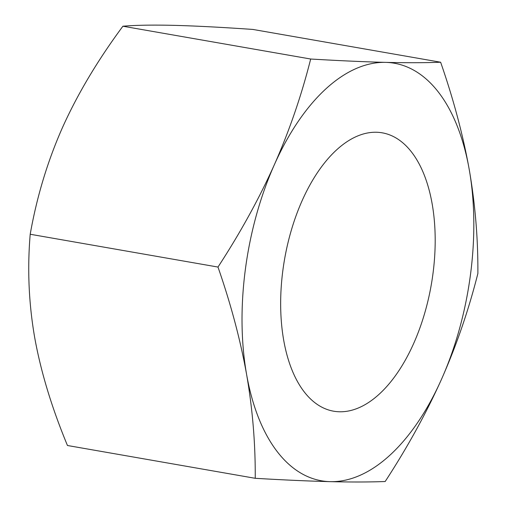 <?xml version="1.0" encoding="UTF-8"?>
<svg xmlns="http://www.w3.org/2000/svg" width="507" height="507" viewBox="0 0 507 507"><rect width="100%" height="100%" fill="white"/><g stroke="black" fill="none" stroke-linecap="round" stroke-linejoin="round"><path stroke-width="0.76" d="M336.42 150.053A141.288 74.453 99.9 0 0 280.669 301.05A141.288 74.453 99.9 0 0 333.612 411.196A141.288 74.453 99.9 0 0 379.426 393.971A141.288 74.453 99.9 0 0 435.177 242.973A141.288 74.453 99.9 0 0 382.234 132.828A141.288 74.453 99.9 0 0 336.42 150.053M330.196 481.65A211.939 111.679 99.9 0 0 441.521 379.236A211.939 111.679 99.9 0 0 469.248 169.598A211.939 111.679 99.9 0 0 385.65 62.374A211.939 111.679 99.9 0 0 274.325 164.788A211.939 111.679 99.9 0 0 246.598 374.426A211.939 111.679 99.9 0 0 330.196 481.65C351.338 482.157 369.666 482.106 385.181 481.511C407.457 447.332 426.241 413.243 441.521 379.236C456.566 345.185 468.683 309.929 477.879 273.476C478.095 238.753 475.217 204.131 469.248 169.598C463.03 135.02 453.492 99.233 440.634 62.228C425.113 62.83 406.785 62.874 385.65 62.374C364.273 61.829 339.284 60.707 310.683 59.021C301.488 95.481 289.37 130.736 274.325 164.788C259.039 198.801 240.261 232.89 217.985 267.056C230.85 304.061 240.388 339.848 246.598 374.426C252.575 408.959 255.452 443.587 255.236 478.304C283.838 479.99 308.82 481.105 330.196 481.65M440.634 62.228L252.854 29.431C221.198 27.245 194.815 25.889 173.711 25.35C152.822 24.849 135.889 25.141 122.903 26.218L310.683 59.021M122.903 26.218C97.648 60.327 77.476 94.169 62.386 127.764C47.519 161.397 36.796 196.9 30.205 234.253C27.27 268.913 28.753 303.294 34.666 337.402C40.794 371.555 51.72 407.59 67.456 445.501L255.236 478.304M30.205 234.253L217.985 267.056"/></g></svg>
